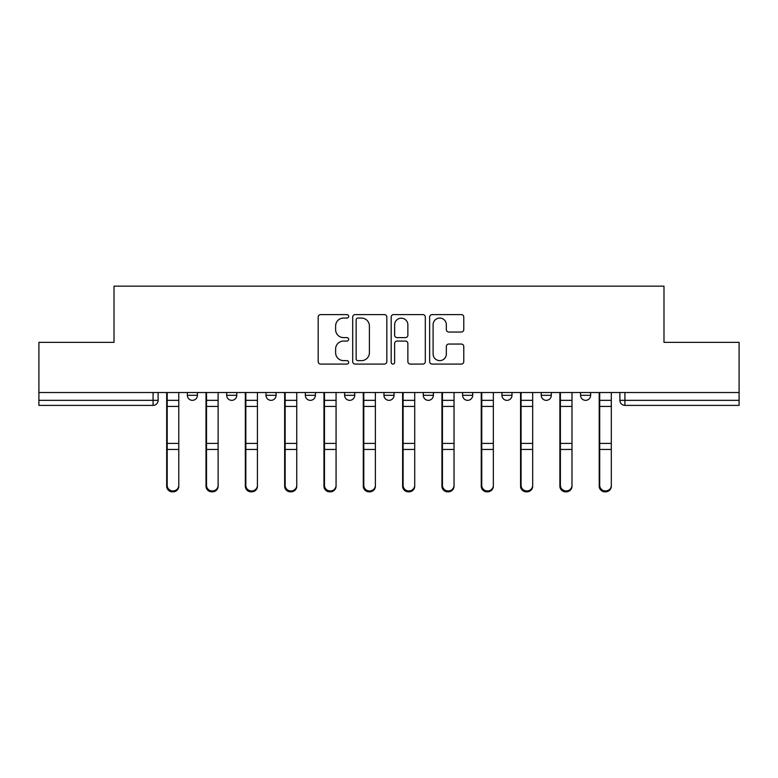 <?xml version="1.0" encoding="UTF-8"?>
<svg xmlns="http://www.w3.org/2000/svg" width="778" height="778" viewBox="0 0 778 778"><rect width="100%" height="100%" fill="white"/><g stroke="black" fill="none" stroke-linecap="round" stroke-linejoin="round"><path stroke-width="1.17" d="M348.67 316.335A1.731 1.731 0 0 0 346.939 314.604L320.653 314.604A2.47 2.47 0 0 0 318.183 317.084L318.183 361.614A2.47 2.47 0 0 0 320.653 364.085L346.939 364.085A1.731 1.731 0 0 0 348.67 362.354A1.731 1.731 0 0 0 346.939 360.622L343.536 360.622A7.916 7.916 0 0 1 335.619 352.706L335.619 348.991A7.916 7.916 0 0 1 343.536 341.075L346.939 341.075A1.731 1.731 0 0 0 348.67 339.344A1.731 1.731 0 0 0 346.939 337.613L343.536 337.613A7.916 7.916 0 0 1 335.619 329.697L335.619 325.982A7.916 7.916 0 0 1 343.536 318.066L346.939 318.066A1.731 1.731 0 0 0 348.67 316.335M501.917 392.53L501.917 395.302L512.002 395.302A5.038 5.038 0 0 1 506.964 400.339A5.038 5.038 0 0 1 501.917 395.302L501.917 392.53M423.281 392.53L423.281 395.302L433.365 395.302A5.038 5.038 0 0 1 428.318 400.339A5.038 5.038 0 0 1 423.281 395.302L423.281 392.53M383.962 392.53L383.962 395.302L394.038 395.302A5.038 5.038 0 0 1 389 400.339A5.038 5.038 0 0 1 383.962 395.302L383.962 392.53M305.316 392.53L305.316 395.302L315.401 395.302A5.038 5.038 0 0 1 310.364 400.339A5.038 5.038 0 0 1 305.316 395.302L305.316 392.53M461.305 332.05A2.47 2.47 0 0 0 463.776 329.571L463.776 317.084A2.47 2.47 0 0 0 461.305 314.604L432.111 314.604A2.47 2.47 0 0 0 429.641 317.084L429.641 361.614A2.47 2.47 0 0 0 432.111 364.085L461.305 364.085A2.47 2.47 0 0 0 463.776 361.614L463.776 346.521A2.47 2.47 0 0 0 461.305 344.051L448.809 344.051A2.47 2.47 0 0 0 446.339 346.521L446.339 354A6.623 6.623 0 0 1 439.716 360.622A6.623 6.623 0 0 1 433.103 354L433.103 324.689A6.623 6.623 0 0 1 439.716 318.066A6.623 6.623 0 0 1 446.339 324.689L446.339 329.571A2.47 2.47 0 0 0 448.809 332.05L461.305 332.05M38.9 392.53L38.9 342.369L114.016 342.369L114.016 286.158L663.984 286.158L663.984 342.369L739.1 342.369L739.1 392.53L38.9 392.53L38.9 400.339L158.119 400.339L158.119 392.53L158.119 400.339A5.038 5.038 0 0 1 153.081 405.387L38.9 405.387L38.9 400.339M386.831 317.084A2.47 2.47 0 0 0 384.361 314.604L355.167 314.604A2.47 2.47 0 0 0 352.697 317.084L352.697 361.614A2.47 2.47 0 0 0 355.167 364.085L384.361 364.085A2.47 2.47 0 0 0 386.831 361.614L386.831 317.084M393.639 314.604L422.833 314.604A2.47 2.47 0 0 1 425.303 317.084L425.303 361.614A2.47 2.47 0 0 1 422.833 364.085L410.337 364.085A2.47 2.47 0 0 1 407.866 361.614L407.866 343.555A2.47 2.47 0 0 0 405.387 341.075L397.101 341.075A2.47 2.47 0 0 0 394.631 343.555L394.631 362.354A1.731 1.731 0 0 1 392.9 364.085A1.731 1.731 0 0 1 391.169 362.354L391.169 317.084A2.47 2.47 0 0 1 393.639 314.604M619.881 392.53L619.881 400.339L739.1 400.339L739.1 405.387L624.919 405.387A5.038 5.038 0 0 1 619.881 400.339L619.881 392.53M739.1 392.53L739.1 400.339M590.638 392.53L590.638 395.302A5.038 5.038 0 0 1 585.601 400.339A5.038 5.038 0 0 1 580.563 395.302L590.638 395.302M580.563 392.53L580.563 395.302M551.32 392.53L551.32 395.302A5.038 5.038 0 0 1 546.282 400.339A5.038 5.038 0 0 1 541.235 395.302L551.32 395.302L551.32 392.53M541.235 392.53L541.235 395.302M512.002 392.53L512.002 395.302M472.684 392.53L472.684 395.302A5.038 5.038 0 0 1 467.636 400.339A5.038 5.038 0 0 1 462.599 395.302L472.684 395.302L472.684 392.53M462.599 392.53L462.599 395.302M433.365 392.53L433.365 395.302L433.365 392.53M394.038 395.302L394.038 392.53L394.038 395.302A5.038 5.038 0 0 1 389 400.339M354.719 392.53L354.719 395.302A5.038 5.038 0 0 1 349.682 400.339A5.038 5.038 0 0 1 344.635 395.302A5.038 5.038 0 0 0 349.682 400.339A5.038 5.038 0 0 0 354.719 395.302L354.719 392.53M344.635 392.53L344.635 395.302L354.719 395.302M315.401 392.53L315.401 395.302M276.083 392.53L276.083 395.302A5.038 5.038 0 0 1 271.036 400.339A5.038 5.038 0 0 1 265.998 395.302A5.038 5.038 0 0 0 271.036 400.339A5.038 5.038 0 0 0 276.083 395.302L265.998 395.302L265.998 392.53M226.68 392.53L226.68 395.302L236.765 395.302L236.765 392.53L236.765 395.302A5.038 5.038 0 0 1 231.718 400.339A5.038 5.038 0 0 1 226.68 395.302A5.038 5.038 0 0 0 231.718 400.339M187.362 392.53L187.362 395.302L197.437 395.302L197.437 392.53L197.437 395.302A5.038 5.038 0 0 1 192.399 400.339A5.038 5.038 0 0 1 187.362 395.302A5.038 5.038 0 0 0 192.399 400.339M357.89 318.066A1.731 1.731 0 0 0 356.159 319.797L356.159 358.891A1.731 1.731 0 0 0 357.89 360.622L361.478 360.622A7.916 7.916 0 0 0 369.394 352.706L369.394 325.982A7.916 7.916 0 0 0 361.478 318.066L357.89 318.066M407.866 324.815A6.623 6.623 0 0 0 401.244 318.192A6.623 6.623 0 0 0 394.631 324.815L394.631 335.143A2.47 2.47 0 0 0 397.101 337.613L405.387 337.613A2.47 2.47 0 0 0 407.866 335.143L407.866 324.815M166.687 392.53L166.687 486.25A5.796 5.582 180 0 0 172.735 491.832M178.784 485.375L178.784 486.25A5.796 5.582 180 0 1 172.988 491.842A5.796 5.582 180 0 1 167.192 486.25L167.192 485.375A5.796 5.582 0 0 0 172.988 490.957A5.796 5.582 0 0 0 178.784 485.375L178.784 449.46L167.192 449.46L167.192 485.375M167.192 392.53L167.192 449.46M178.784 392.53L178.784 449.46M206.014 392.53L206.014 486.25A5.796 5.582 180 0 0 212.063 491.832M245.333 392.53L245.333 486.25A5.796 5.582 180 0 0 251.382 491.832M218.112 485.375L218.112 486.25A5.796 5.582 180 0 1 212.316 491.842A5.796 5.582 180 0 1 206.51 486.25L206.51 485.375A5.796 5.582 0 0 0 212.316 490.957A5.796 5.582 0 0 0 218.112 485.375L218.112 449.46L206.51 449.46L206.51 485.375M206.51 392.53L206.51 449.46M218.112 392.53L218.112 449.46M257.43 485.375L257.43 486.25A5.796 5.582 180 0 1 251.634 491.842A5.796 5.582 180 0 1 245.838 486.25L245.838 485.375A5.796 5.582 0 0 0 251.634 490.957A5.796 5.582 0 0 0 257.43 485.375L257.43 449.46L245.838 449.46L245.838 485.375M245.838 392.53L245.838 449.46M257.43 392.53L257.43 449.46M284.651 392.53L284.651 486.25A5.796 5.582 180 0 0 290.7 491.832M323.969 392.53L323.969 486.25A5.796 5.582 180 0 0 330.018 491.832M363.287 392.53L363.287 486.25A5.796 5.582 180 0 0 369.336 491.832M296.749 485.375L296.749 486.25A5.796 5.582 180 0 1 290.953 491.842A5.796 5.582 180 0 1 285.156 486.25L285.156 485.375A5.796 5.582 0 0 0 290.953 490.957A5.796 5.582 0 0 0 296.749 485.375L296.749 449.46L285.156 449.46L285.156 485.375M285.156 392.53L285.156 449.46M296.749 392.53L296.749 449.46M336.067 485.375L336.067 486.25A5.796 5.582 180 0 1 330.271 491.842A5.796 5.582 180 0 1 324.475 486.25L324.475 485.375A5.796 5.582 0 0 0 330.271 490.957A5.796 5.582 0 0 0 336.067 485.375L336.067 449.46L324.475 449.46L324.475 485.375M324.475 392.53L324.475 449.46M336.067 392.53L336.067 449.46M375.385 485.375L375.385 486.25A5.796 5.582 180 0 1 369.589 491.842A5.796 5.582 180 0 1 363.793 486.25L363.793 485.375A5.796 5.582 0 0 0 369.589 490.957A5.796 5.582 0 0 0 375.385 485.375L375.385 449.46L363.793 449.46L363.793 485.375M363.793 392.53L363.793 449.46M375.385 392.53L375.385 449.46M402.615 392.53L402.615 486.25A5.796 5.582 180 0 0 408.664 491.832M414.713 485.375L414.713 486.25A5.796 5.582 180 0 1 408.917 491.842A5.796 5.582 180 0 1 403.111 486.25L403.111 485.375A5.796 5.582 0 0 0 408.917 490.957A5.796 5.582 0 0 0 414.713 485.375L414.713 449.46L403.111 449.46L403.111 485.375M403.111 392.53L403.111 449.46M414.713 392.53L414.713 449.46M441.933 392.53L441.933 486.25A5.796 5.582 180 0 0 447.982 491.832M454.031 485.375L454.031 486.25A5.796 5.582 180 0 1 448.235 491.842A5.796 5.582 180 0 1 442.439 486.25L442.439 485.375A5.796 5.582 0 0 0 448.235 490.957A5.796 5.582 0 0 0 454.031 485.375L454.031 449.46L442.439 449.46L442.439 485.375M442.439 392.53L442.439 449.46M454.031 392.53L454.031 449.46M481.251 392.53L481.251 486.25A5.796 5.582 180 0 0 487.3 491.832M493.349 485.375L493.349 486.25A5.796 5.582 180 0 1 487.553 491.842A5.796 5.582 180 0 1 481.757 486.25L481.757 485.375A5.796 5.582 0 0 0 487.553 490.957A5.796 5.582 0 0 0 493.349 485.375L493.349 449.46L481.757 449.46L481.757 485.375M481.757 392.53L481.757 449.46M493.349 392.53L493.349 449.46M520.57 392.53L520.57 486.25A5.796 5.582 180 0 0 526.618 491.832M532.667 485.375L532.667 486.25A5.796 5.582 180 0 1 526.871 491.842A5.796 5.582 180 0 1 521.075 486.25L521.075 485.375A5.796 5.582 0 0 0 526.871 490.957A5.796 5.582 0 0 0 532.667 485.375L532.667 449.46L521.075 449.46L521.075 485.375M521.075 392.53L521.075 449.46M532.667 392.53L532.667 449.46M559.888 392.53L559.888 486.25A5.796 5.582 180 0 0 565.937 491.832M571.986 485.375L571.986 486.25A5.796 5.582 180 0 1 566.19 491.842A5.796 5.582 180 0 1 560.393 486.25L560.393 485.375A5.796 5.582 0 0 0 566.19 490.957A5.796 5.582 0 0 0 571.986 485.375L571.986 449.46L560.393 449.46L560.393 485.375M560.393 392.53L560.393 449.46M571.986 392.53L571.986 449.46M599.216 392.53L599.216 486.25A5.796 5.582 180 0 0 605.265 491.832M611.314 485.375L611.314 486.25A5.796 5.582 180 0 1 605.508 491.842A5.796 5.582 180 0 1 599.712 486.25L599.712 485.375A5.796 5.582 0 0 0 605.508 490.957A5.796 5.582 0 0 0 611.314 485.375L611.314 449.46L599.712 449.46L599.712 485.375M599.712 392.53L599.712 449.46M611.314 392.53L611.314 449.46M153.081 392.53L153.081 405.387M624.919 392.53L624.919 405.387M166.687 400.339L178.784 400.339M166.687 450.336L167.192 450.336M166.687 442.137L167.192 442.137M166.687 405.173L167.192 405.173M178.784 443.402L167.192 443.402M178.784 406.427L167.192 406.427M206.014 400.339L218.112 400.339M206.014 450.336L206.51 450.336M206.014 442.137L206.51 442.137M206.014 405.173L206.51 405.173M245.333 400.339L257.43 400.339M245.333 450.336L245.838 450.336M245.333 442.137L245.838 442.137M245.333 405.173L245.838 405.173M218.112 443.402L206.51 443.402M218.112 406.427L206.51 406.427M257.43 443.402L245.838 443.402M257.43 406.427L245.838 406.427M284.651 400.339L296.749 400.339M284.651 450.336L285.156 450.336M284.651 442.137L285.156 442.137M284.651 405.173L285.156 405.173M323.969 400.339L336.067 400.339M323.969 450.336L324.475 450.336M323.969 442.137L324.475 442.137M323.969 405.173L324.475 405.173M363.287 400.339L375.385 400.339M363.287 450.336L363.793 450.336M363.287 442.137L363.793 442.137M363.287 405.173L363.793 405.173M296.749 443.402L285.156 443.402M296.749 406.427L285.156 406.427M336.067 443.402L324.475 443.402M336.067 406.427L324.475 406.427M375.385 443.402L363.793 443.402M375.385 406.427L363.793 406.427M402.615 400.339L414.713 400.339M402.615 450.336L403.111 450.336M402.615 442.137L403.111 442.137M402.615 405.173L403.111 405.173M414.713 443.402L403.111 443.402M414.713 406.427L403.111 406.427M441.933 400.339L454.031 400.339M441.933 450.336L442.439 450.336M441.933 442.137L442.439 442.137M441.933 405.173L442.439 405.173M454.031 443.402L442.439 443.402M454.031 406.427L442.439 406.427M481.251 400.339L493.349 400.339M481.251 450.336L481.757 450.336M481.251 442.137L481.757 442.137M481.251 405.173L481.757 405.173M493.349 443.402L481.757 443.402M493.349 406.427L481.757 406.427M520.57 400.339L532.667 400.339M520.57 450.336L521.075 450.336M520.57 442.137L521.075 442.137M520.57 405.173L521.075 405.173M532.667 443.402L521.075 443.402M532.667 406.427L521.075 406.427M559.888 400.339L571.986 400.339M559.888 450.336L560.393 450.336M559.888 442.137L560.393 442.137M559.888 405.173L560.393 405.173M571.986 443.402L560.393 443.402M571.986 406.427L560.393 406.427M599.216 400.339L611.314 400.339M599.216 450.336L599.712 450.336M599.216 442.137L599.712 442.137M599.216 405.173L599.712 405.173M611.314 443.402L599.712 443.402M611.314 406.427L599.712 406.427"/></g></svg>

